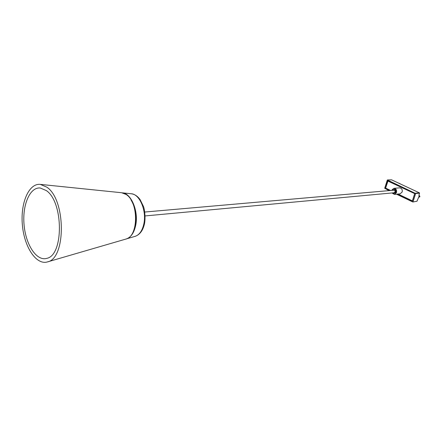 <?xml version="1.0" encoding="UTF-8"?>
<svg xmlns="http://www.w3.org/2000/svg" width="442" height="442" viewBox="0 0 442 442"><rect width="100%" height="100%" fill="white"/><g stroke="black" fill="none" stroke-linecap="round" stroke-linejoin="round"><path stroke-width="0.66" d="M400.463 183.994L399.071 183.342M399.109 183.215L400.667 184.087M419.784 196.176L418.977 196.447M419.044 196.248L419.712 196.016M394.822 190.115L144.777 212.033M145.131 215.934L394.176 192.756L395.131 191.889L394.761 190.292C395.496 191.64 395.22 192.469 393.933 192.778M130.992 199.878C135.39 207.276 136.838 215.696 135.324 225.122L133.76 230.37M122.379 192.845C131.246 193.342 138.766 211.348 135.683 225.381C134.075 232.735 131.031 237.221 126.55 238.84L135.048 236.365M46.758 187.121C65.897 199.359 66.228 258.564 47.487 261.902C36.288 265.41 24.316 247.122 22.404 225.271C20.26 203.453 28.642 183.143 40.277 184.38L46.758 187.121M46.233 190.535C63.571 201.751 63.819 255.343 46.813 258.343C36.686 261.493 25.824 244.94 24.095 225.105C22.144 205.292 29.758 186.911 40.266 188.005L46.233 190.535M40.277 184.38L121.594 192.729L126.003 194.414C138.821 201.834 138.655 236.481 125.92 239.061L125.705 239.128M393.866 192.784L393.728 193.325C395.794 193.027 396.225 191.822 395.021 189.717L394.761 190.292M394.988 189.756L394.424 189.447L394.933 189.811C396.054 191.806 395.645 192.944 393.706 193.237M394.187 189.994L394.441 189.403L392.745 190.088M392.805 190.082L394.347 189.502M394.176 189.972L393.684 190.005M393.479 192.822L393.783 193.021M394.463 189.972L394.59 189.624M393.905 188.331L399.557 187.844C401.662 188.121 402.54 189.496 402.192 191.972L400.12 193.839L394.474 194.381L396.551 192.497C396.899 189.999 396.021 188.607 393.905 188.331L391.822 190.165M392.076 192.95L394.474 194.381M391.877 190.159C393.734 187.762 395.27 188.088 396.48 191.148C395.839 194.375 394.391 194.977 392.126 192.944M393.756 193.088L393.33 192.834M393.165 192.961L393.712 193.27M398.027 194.044L412.474 200.906M387.999 180.988L385.612 188.088L390.242 190.309M414.773 193.668L387.761 181.01M412.364 200.917L414.662 193.679M388.711 190.441L384.689 188.248L387.336 179.96L415.651 193.519L419.557 193.193L419.425 192.861L415.519 193.187M396.507 194.187L412.839 202L416.988 201.232L418.966 196.486L419.309 195.408L418.872 195.325L419.557 193.193M416.988 201.232L412.839 202M413.005 201.845L415.651 193.519M390.01 190.325L385.485 188.154L387.706 180.85L414.795 193.602L412.419 201.077L397.8 194.066M387.419 179.977L391.59 179.839L419.425 192.861M418.64 197.11L419.618 196.966L419.751 196.182M419.673 195.988L419.22 195.69M419.701 196.928L418.607 197.171M418.596 197.193L419.657 196.839M143.86 223.829C142.341 230.652 139.468 234.812 135.252 236.31C140.031 234.514 143.131 230.216 144.551 223.409C145.727 217.149 144.39 208.53 143.484 206.513L140.153 199.701C137.677 196.22 134.722 194.237 131.28 193.756C139.65 194.06 146.783 210.773 143.86 223.829M419.701 196.922L419.889 196.325L419.22 195.679M131.28 193.756L122.357 192.839M125.92 239.061L47.487 261.902M387.336 179.96L391.513 179.822"/></g></svg>
